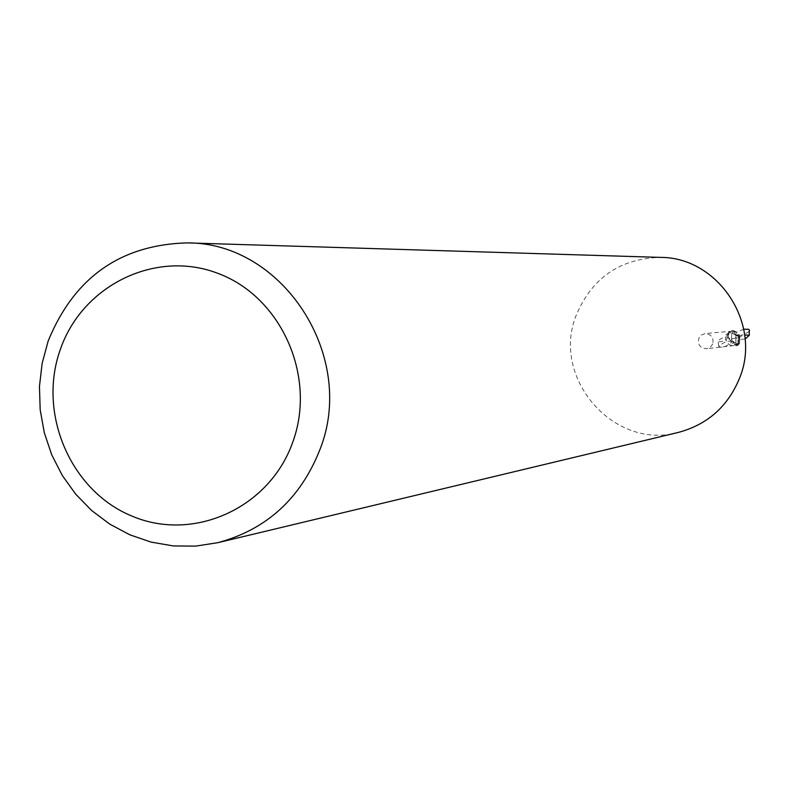 <?xml version="1.0" encoding="UTF-8"?>
<svg xmlns="http://www.w3.org/2000/svg" width="789" height="789" viewBox="0 0 789 789"><rect width="100%" height="100%" fill="white"/><g stroke="black" fill="none" stroke-linecap="round" stroke-linejoin="round"><path stroke-width="0.59" stroke-dasharray="3.94 2.96" d="M678.422 432.402C613.566 450.657 550.505 377.438 576.374 314.841C592.292 277.59 620.322 258.447 660.472 257.392M712.783 343.866L710.376 347.18L706.619 348.738C700.277 348.245 697.644 344.832 698.729 338.481L701.204 335.108L705.07 333.589C711.303 334.191 713.877 337.613 712.783 343.866M739.757 337.899L739.855 340.513L738.05 344.921L736.453 345.118L735.575 342.505L736.009 338.136L739.727 337.554L736.61 335.177L730.496 332.78L729.736 331.636L732.942 330.552L736.098 331.715L739.757 337.475L735.92 338.077L735.959 333.767L734.095 331.064L731.768 330.916L728.296 333.106L729.845 331.804L730.466 332.79L734.342 334.191L730.032 332.139L725.919 335.059L725.278 336.923L725.801 339.664L728.484 343.955L730.634 345.257L733.76 345.621L737.715 344.438L738.011 344.951L736.305 345.878L734.638 344.556L731.699 338.728L735.92 338.077L735.93 344.803L737.399 345.562L739.224 343.984L739.895 340.592L739.451 343.481L737.902 344.783L734.224 342.229L731.196 341.39L727.872 335.996L728.296 333.096L729.845 331.804L730.496 332.78L738.021 336.301L739.895 340.592L738.021 336.301L736.541 335.147M738.317 343.866L738.248 340.878L737.271 344.379L739.658 342.613L737.715 344.438L734.234 342.229L733.405 342.396L737.715 344.438M737.271 344.379L739.875 338.501L739.323 334.822L737.666 332.78L735.318 331.508L732.261 331.143L730.032 332.139M737.321 344.221L738.682 341.844M734.312 334.211L735.318 331.508M738.248 340.878L739.352 339.98M731.206 341.43L734.224 342.229L737.902 344.783L739.757 342.475M729.026 332.761L728.523 334.457L725.278 336.923M728.73 332.534L725.919 335.059M732.419 340.483L733.425 342.387L730.634 345.257M731.699 338.728L731.196 341.39L727.872 335.996L727.991 334.102M731.61 338.313L731.669 331.459L733.237 331.084L734.559 331.745L735.979 335.049L735.752 338.027L731.64 338.659M737.962 345.257L736.975 345.335M731.028 331.202L732.744 331.045M731.669 331.459L730.87 331.281M739.037 335.719L734.381 334.191M728.523 332.593L729.736 331.636M739.224 343.984L738.011 344.951M743.741 329.23L736.857 332.189L735.673 333.984L736.334 335.059L739.826 335.512L743.465 334.783L749.077 331.597M745.082 339.004L739.747 339.517C737.843 338.077 739.48 336.548 744.648 334.921M731.837 341.884C728.73 340.227 724.371 341.676 718.749 346.213C721.58 348.521 725.939 347.071 731.837 341.884M728 337.061C726.294 340.286 722.971 341.844 718.049 341.736L719.134 339.891L721.905 338.234L726.117 336.883L728 337.061M736.088 331.715L730.466 332.79L730.308 331.794M737.301 343.777L736.61 344.872M737.271 343.807L734.638 344.566M731.768 330.916L732.942 330.552M737.518 345.503L736.344 345.868M733.76 345.621L706.619 348.738M737.823 341.351L738.662 337.662L736.847 335.286M732.261 331.143L705.07 333.589M728.523 334.457L729.361 332.327M731.196 340.996L728.484 338.491L728.789 334.122M718.749 346.213L718.049 341.736M734.224 342.229L733.553 341.558M738.829 335.581L733.563 334.349M739.845 340.513L738.011 336.301M736.305 345.878L737.399 345.562"/><path stroke-width="1.18" d="M187.141 242.884L660.472 257.392C718.039 257.165 761.967 323.411 739.757 377.675C728.168 406.256 707.713 424.492 678.422 432.402L217.882 542.674L195.702 546.116L173.284 545.929L151.153 542.122L129.85 534.814L109.858 524.192L91.652 510.513L75.655 494.111L62.242 475.373L51.699 454.74L44.292 432.707L40.18 409.787L39.45 386.502L42.133 363.413L48.159 341.045C74.146 277.501 120.47 244.787 187.141 242.884C282.886 242.272 356.973 356.322 319.989 449.434C300.678 498.421 266.643 529.508 217.882 542.674M292.729 442.225C269.651 507.771 194.272 542.142 132.72 516.41C70.832 491.646 37.241 413.781 60.319 349.497C82.48 284.849 156.508 248.939 218.977 273.783C281.772 297.66 316.734 377.053 292.729 442.225M749.077 331.597L749.55 330.285L748.524 329.269L743.741 329.23M744.648 334.921L749.284 335.305L745.082 339.004M749.254 331.35L749.284 335.305"/></g></svg>
